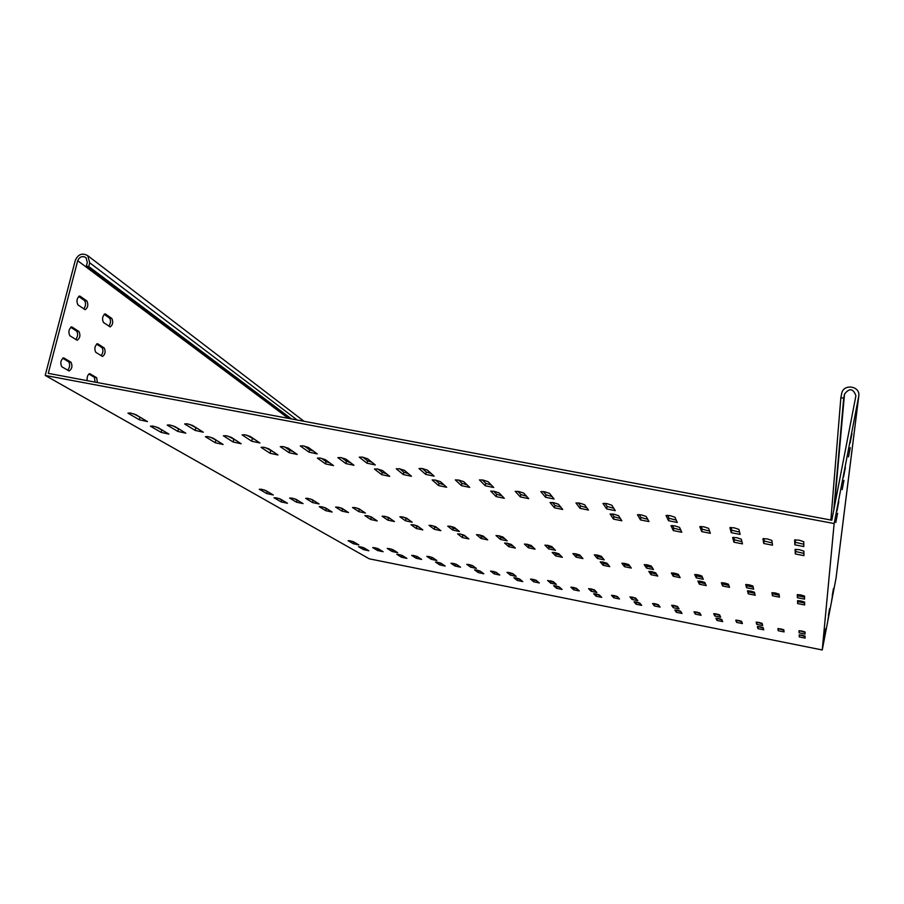<?xml version="1.0" encoding="UTF-8"?>
<svg xmlns="http://www.w3.org/2000/svg" width="904" height="904" viewBox="0 0 904 904"><rect width="100%" height="100%" fill="white"/><g stroke="black" fill="none" stroke-linecap="round" stroke-linejoin="round"><path stroke-width="1.36" d="M413.761 555.531L417.139 556.491L421.648 559.418L416.168 558.254L411.659 555.395L413.761 555.531M453.141 563.407L456.475 564.356L460.543 567.192L455.028 566.028L450.949 563.248L453.141 563.407M492.849 571.351L496.149 572.288L499.776 575.046L494.217 573.882L490.533 571.102L492.849 571.351M532.919 579.351L536.174 580.289L539.338 582.956L533.744 581.792L530.512 579.102L532.919 579.351M573.328 587.43L576.549 588.357L579.249 590.933L573.611 589.77L570.853 587.182L573.328 587.43M614.098 595.578L617.274 596.504L619.5 598.99L613.827 597.815L611.533 595.318L614.098 595.578M655.219 603.804L658.361 604.719L660.112 607.104L654.394 605.94L652.575 603.533L655.219 603.804M696.713 612.098L699.809 613.002L701.075 615.296L695.312 614.121L693.978 611.816L696.713 612.098M738.568 620.46L741.63 621.364L742.399 623.568L736.59 622.393L735.743 620.167L738.568 620.46M780.807 628.913L783.813 629.794L784.096 631.907L778.242 630.721L777.892 628.608L780.807 628.913M337.938 507.144L342.085 508.364L348.503 512.534L341.994 511.144L335.599 507.087L337.938 507.144M384.55 516.297L388.641 517.495L394.438 521.551L387.884 520.162L382.087 516.218L384.55 516.297M431.637 525.529L435.671 526.727L440.836 530.671L434.236 529.281L428.982 525.314L431.637 525.529M479.21 534.874L483.199 536.061L487.708 539.869L481.064 538.49L476.453 534.648L479.21 534.874M527.292 544.298L531.213 545.485L535.078 549.169L528.377 547.79L524.422 544.072L527.292 544.298M575.871 553.836L579.746 555.011L582.933 558.57L576.176 557.18L572.887 553.598L575.871 553.836M624.969 563.474L628.777 564.627L631.297 568.062L624.472 566.672L621.862 563.215L624.969 563.474M674.587 573.204L678.339 574.356L680.158 577.656L673.277 576.266L671.356 572.944L674.587 573.204M724.737 583.046L728.421 584.187L729.539 587.363L722.59 585.961L721.381 582.775L724.737 583.046M775.417 592.99L779.045 594.12L779.451 597.16L772.434 595.759L771.926 592.708L775.417 592.99M291.811 498.093L296.003 499.313L303.043 503.607L296.568 502.217L289.585 498.059L291.811 498.093M374.731 547.734L378.143 548.694L383.093 551.711L377.635 550.547L372.708 547.609L374.731 547.734M591.126 588.933L594.369 589.871L596.889 592.47L591.171 591.284L588.572 588.673L591.126 588.933M556.016 585.973L559.226 586.888L562.085 589.453L556.536 588.289L553.61 585.713L556.016 585.973M550.061 580.741L553.35 581.679L556.344 584.368L550.672 583.182L547.598 580.481L554.265 582.492M516.24 578.006L519.472 578.933L522.794 581.577L517.28 580.424L513.901 577.769L516.24 578.006M674.339 605.556L677.503 606.482L679.051 608.878L673.243 607.691L671.627 605.273L674.339 605.556M636.631 602.098L639.749 603.002L641.693 605.386L636.066 604.222L634.054 601.827L636.631 602.098M632.54 597.205L635.749 598.143L637.783 600.64L632.02 599.454L629.918 596.934L632.54 597.205M596.154 593.996L599.307 594.911L601.725 597.386L596.131 596.222L593.657 593.736L596.154 593.996M429.038 556.57L432.44 557.531L436.824 560.491L431.264 559.316L426.801 556.344L429.038 556.57M398.901 554.525L402.257 555.474L406.879 558.378L401.466 557.226L396.777 554.31L398.901 554.525M389.387 548.66L392.833 549.621L397.67 552.672L392.144 551.496L387.228 548.434L389.387 548.66M360.459 546.841L363.837 547.779L368.888 550.773L363.51 549.621L358.492 546.717L360.459 546.841M509.359 572.616L512.692 573.565L516.161 576.334L510.523 575.159L506.986 572.368L509.359 572.616M476.792 570.119L480.069 571.045L483.821 573.78L478.352 572.627L474.532 569.882L476.792 570.119M469.018 564.559L472.385 565.52L476.318 568.379L470.724 567.203L466.713 564.322L469.018 564.559M437.683 562.288L440.994 563.226L445.186 566.051L439.751 564.898L435.491 562.062L437.683 562.288M760.207 626.834L763.202 627.715L763.722 629.817L757.959 628.653L757.371 626.529L760.207 626.834M801.995 631.048L805.023 631.941L805.057 634.054L799.102 632.856L799 630.732L801.995 631.048M802.13 635.218L805.08 636.1L805.114 638.1L799.294 636.936L799.192 634.913L802.13 635.218M677.458 610.268L680.542 611.172L682.023 613.454L676.35 612.302L674.802 609.997L677.458 610.268M716.51 613.974L719.629 614.889L720.669 617.195L714.815 616.008L713.697 613.68L716.51 613.974M718.657 618.517L721.697 619.409L722.691 621.602L716.974 620.438L715.911 618.223L718.657 618.517M759.066 622.472L762.129 623.376L762.671 625.591L756.772 624.393L756.162 622.167L759.066 622.472M350.085 540.807L353.566 541.79L358.854 544.909L353.351 543.733L348.096 540.694L350.085 540.807M547.858 545.372L551.824 546.57L555.452 550.31L548.626 548.897L544.897 545.146L547.858 545.372M507.393 543.27L511.28 544.423L515.359 548.073L508.771 546.705L504.601 543.033L507.393 543.27M498.861 535.778L502.884 536.987L507.189 540.852L500.421 539.439L496.013 535.552L498.861 535.778M460.204 533.993L464.147 535.157L468.86 538.931L462.317 537.564L457.582 533.868L460.204 533.993M647.433 564.887L651.275 566.062L653.502 569.531L646.563 568.119L644.224 564.627L647.433 564.887M603.25 562.107L607.025 563.248L609.804 566.65L603.104 565.282L600.233 561.859L603.25 562.107M597.374 555.079L601.284 556.265L604.222 559.87L597.329 558.457L594.301 554.83L597.374 555.079M555.067 552.638L558.909 553.79L562.344 557.316L555.7 555.949L552.174 552.4L555.067 552.638M354.944 507.585L359.125 508.816L365.408 513.054L358.786 511.641L352.526 507.517L354.944 507.585M321.485 506.726L325.587 507.924L332.13 512.037L325.734 510.67L319.225 506.669L321.485 506.726M307.959 498.375L312.196 499.618L319.112 503.969L312.535 502.567L305.665 498.341L307.959 498.375M276.172 497.821L280.33 499.019L287.461 503.257L281.099 501.878L274.025 497.788L276.172 497.821M450.384 526.286L454.463 527.495L459.435 531.484L452.723 530.072L447.717 526.173L450.384 526.286M413.49 524.806L417.49 525.992L422.823 529.88L416.337 528.512L410.992 524.716L413.49 524.806M402.416 516.885L406.54 518.105L412.179 522.218L405.512 520.806L399.873 516.794L402.416 516.885M367.25 515.721L371.307 516.907L377.25 520.919L370.809 519.54L364.877 515.642L367.25 515.721M750.828 591.114L754.433 592.222L755.168 595.239L748.286 593.86L747.45 590.832L750.828 591.114M800.876 594.945L804.526 596.086L804.56 599.137L797.407 597.725L797.26 594.651L800.876 594.945M801.068 600.979L804.605 602.087L804.65 604.968L797.69 603.589L797.554 600.685L801.068 600.979M651.92 571.667L655.649 572.808L657.762 576.085L651.004 574.707L648.801 571.418L651.92 571.667M698.024 574.797L701.809 575.961L703.323 579.294L696.306 577.882L694.69 574.526L698.024 574.797M701.12 581.34L704.781 582.458L706.216 585.611L699.391 584.233L697.865 581.069L701.12 581.34M749.167 584.82L752.885 585.973L753.665 589.159L746.591 587.747L745.698 584.538L749.167 584.82M261.471 489.267L265.753 490.522L273.302 494.985L266.759 493.573L259.29 489.256L261.471 489.267M225.943 435.683L231.288 437.321L241.142 443.751L233.13 441.999L223.367 435.807L225.943 435.683M169.59 424.936L175.014 426.586L185.783 433.174L177.817 431.423L167.183 425.095L169.59 424.936M207.863 436.575L213.141 438.18L223.107 444.474L215.254 442.757L205.389 436.7L207.863 436.575M187.139 423.784L192.642 425.468L203.31 432.214L195.185 430.428L184.642 423.942L187.139 423.784M130.244 412.958L135.815 414.653L147.431 421.569L139.363 419.784L127.927 413.162L130.244 412.958M152.731 426.033L158.076 427.648L168.924 434.101L161.115 432.383L150.414 426.191L152.731 426.033M244.781 434.745L250.193 436.417L259.911 442.983L251.73 441.22L242.091 434.88L244.781 434.745M303.156 445.853L308.501 447.514L317.236 453.91L308.987 452.136L300.286 445.954L303.156 445.853M362.312 457.096L367.566 458.746L375.296 464.961L366.99 463.198L359.25 457.164L362.312 457.096M422.247 468.498L427.411 470.136L434.123 476.159L425.739 474.408L418.993 468.532L422.247 468.498M482.973 480.047L488.058 481.674L493.72 487.505L485.256 485.764L479.448 479.888L482.973 480.047M544.524 491.753L549.508 493.369L554.096 499.008L545.553 497.268L540.807 491.584L544.524 491.753M606.9 503.607L611.793 505.212L615.285 510.658L606.64 508.918L602.991 503.438L606.9 503.607M670.113 515.63L674.915 517.224L677.288 522.456L668.542 520.727L666.011 515.449L670.113 515.63M734.206 527.823L738.896 529.394L740.127 534.422L731.279 532.693L729.878 527.631L734.206 527.823M799.17 540.174L803.758 541.733L803.825 546.547L794.853 544.818L794.627 539.971L799.17 540.174M263.685 447.243L268.883 448.847L277.957 454.972L270.047 453.266L261.041 447.344L263.685 447.243M320.219 458.057L325.338 459.639L333.497 465.605L325.519 463.899L317.394 458.125L320.219 458.057M377.465 468.995L382.516 470.566L389.726 476.363L381.691 474.668L374.459 469.029L377.465 468.995M435.445 480.08L440.406 481.64L446.666 487.267L438.553 485.572L432.157 479.922L435.445 480.08M494.16 491.313L499.042 492.861L504.319 498.296L496.138 496.612L490.725 491.132L494.16 491.313M553.643 502.68L558.446 504.217L562.717 509.472L554.457 507.788L550.039 502.5L553.643 502.68M613.895 514.195L618.607 515.721L621.862 520.794L613.511 519.111L610.11 514.014L613.895 514.195M674.949 525.868L679.559 527.382L681.774 532.253L673.333 530.58L670.971 525.665L674.949 525.868M736.794 537.688L741.314 539.191L742.466 543.869L733.924 542.197L732.624 537.484L736.794 537.688M799.464 549.677L803.893 551.157L803.95 555.632L795.294 553.96L795.079 549.451L799.464 549.677M283.02 446.565L288.297 448.192L297.201 454.452L289.133 452.712L280.263 446.655L283.02 446.565M340.831 457.582L346.029 459.198L353.972 465.289L345.837 463.56L337.893 457.65L340.831 457.582M399.398 468.758L404.506 470.362L411.478 476.261L403.274 474.543L396.268 468.792L399.398 468.758M458.712 480.069L463.741 481.662L469.707 487.38L461.435 485.663L455.311 479.9L458.712 480.069M518.817 491.527L523.755 493.109L528.704 498.646L520.342 496.929L515.246 491.358L518.817 491.527M579.713 503.132L584.56 504.703L588.459 510.048L580.018 508.342L575.961 502.963L579.713 503.132M641.411 514.907L646.168 516.455L649.004 521.608L640.461 519.902L637.478 514.715L641.411 514.907M703.945 526.829L708.6 528.365L710.341 533.315L701.696 531.608L699.798 526.625L703.945 526.829M767.315 538.908L771.869 540.434L772.502 545.18L763.744 543.485L762.965 538.705L767.315 538.908M850.11 443.084L851.941 433.491L850.11 443.084M835.816 522.512L837.59 513.212L835.816 522.512M842.166 489.606L843.94 480.352L842.166 489.606M848.494 456.882L850.257 447.661L848.494 456.882M843.545 477.063L845.387 467.436L843.545 477.063M836.934 511.235L838.788 501.573L836.934 511.235M835.081 518.659L858.766 396.133C860.574 385.861 843.217 383.341 841.658 393.624L840.856 397.715L843.692 398.212L844.494 394.121C849.398 387.827 853.195 388.381 855.907 395.76L831.816 520.207L48.274 373.352L77.71 260.714C79.608 256.657 82.354 255.617 85.959 257.606L87.315 262.386L86.343 266.104L88.75 266.533L89.722 262.804L87.711 255.651C82.298 252.657 78.162 254.205 75.314 260.295L45.2 375.42L834.143 523.54L835.081 518.659M836.019 578.289L822.244 649.976L834.143 523.54M825.341 632.732L824.177 639.252L825.341 632.732M829.126 613.036L827.951 619.658L829.126 613.036M833.488 588.481L832.256 595.386L833.488 588.481M829.623 608.561L828.414 615.364L829.623 608.561M825.747 628.698L824.561 635.399L825.747 628.698M832.9 593.408L831.703 600.12L832.9 593.408M772.208 542.92L764.242 541.033L763.823 538.501M709.561 531.055L702.193 529.179L701.165 526.444M647.761 519.325L640.97 517.483L639.297 514.591M586.786 507.72L580.526 505.946L578.221 502.895M526.591 496.251L520.862 494.556L517.947 491.369M467.176 484.917L461.967 483.301L458.452 480.013M408.506 473.707L403.805 472.193L399.737 468.814M350.56 462.622L346.39 461.232L341.791 457.786M293.314 451.661L289.687 450.407L284.613 446.915M803.927 553.395L795.769 551.542L795.667 549.259M741.924 541.643L734.41 539.79L733.72 537.292M680.769 530.015L673.819 528.196L672.542 525.518M620.415 518.512L614.019 516.749L612.132 513.924M560.853 507.144L554.966 505.438L552.491 502.488M502.036 495.9L496.658 494.273L493.607 491.211M443.943 484.781L439.084 483.256L435.479 480.092M386.573 473.786L382.222 472.374L378.098 469.131M329.892 462.916L326.061 461.616L321.462 458.317M273.867 452.147L265.573 447.672M803.792 544.231L795.35 542.31L795.237 539.767M739.574 532.14L731.777 530.207L731.02 527.427M676.26 520.162L669.062 518.263L667.627 515.28M613.805 508.319L607.16 506.466L605.07 503.325M552.186 496.612L546.084 494.838L543.327 491.55M491.369 485.052L485.787 483.346L482.397 479.945M431.344 473.617L426.281 472.012L422.281 468.498M372.075 462.317L367.544 460.825L362.967 457.232M313.541 451.141L309.552 449.785L304.456 446.124M255.708 440.09L246.724 435.186M822.244 649.976L369.295 558.83L45.2 375.42M830.878 520.037L840.856 397.715M83.778 308.908C85.823 305.891 86.083 303.111 84.558 300.58L78.637 296.433M95.123 382.132L94.366 377.307L88.886 374.007M101.158 355.713C103.169 352.752 103.44 350.063 102.005 347.633L96.547 344.085M108.83 326.141C110.751 323.191 111.011 320.524 109.599 318.118L104.175 314.309M75.778 339.497C77.902 336.457 78.185 333.666 76.625 331.113L70.681 327.248M67.721 370.256C69.936 367.193 70.241 364.38 68.647 361.815L62.681 358.21M349.159 462.272L343.938 458.351M291.506 418.936L88.75 266.533M347.057 461.582L342.085 457.853M289.743 418.608L86.343 266.104M80.128 296.229L86.908 300.998C88.524 304.738 87.937 307.642 85.157 309.71L77.88 304.851C76.23 301.066 76.817 298.139 79.642 296.049L79.269 296.083M87.112 380.629C86.908 376.787 87.79 374.471 89.778 373.68L96.649 377.725L97.395 382.55M97.881 343.87L104.288 348.051C105.791 351.622 105.214 354.436 102.536 356.481L95.722 352.244C94.174 348.639 94.75 345.803 97.474 343.723L97.18 343.746M105.553 314.083L111.881 318.524C113.362 322.118 112.797 324.92 110.175 326.932L103.406 322.412C101.881 318.784 102.457 315.959 105.124 313.914L104.785 313.948M72.094 327.056L78.976 331.542C80.614 335.271 80.015 338.175 77.179 340.277L69.845 335.712C68.162 331.96 68.76 329.022 71.642 326.886L71.314 326.909M64.037 358.041L71.009 362.244C72.67 365.95 72.049 368.866 69.167 371.002L61.766 366.741C60.059 363.012 60.67 360.063 63.619 357.894L63.325 357.905M418.371 557.282L415.275 555.881M457.627 565.147L454.215 563.644M497.2 573.079L493.505 571.486M537.1 581.069L533.145 579.396M577.34 589.114L573.147 587.397M617.929 597.216L613.5 595.465M658.858 605.397L654.213 603.623M700.159 613.635L695.278 611.85M741.834 621.941L736.703 620.155M783.881 630.303L778.48 628.551M344.74 510.059L339.757 507.562M391.093 519.201L385.827 516.579M437.898 528.411L432.406 525.699M485.165 537.699L481.482 536.581L479.493 534.931M532.897 547.078L528.795 545.869L527.077 544.264M581.125 556.536L576.582 555.259L575.17 553.711M629.851 566.085L624.879 564.74L623.771 563.26M679.096 575.735L673.683 574.322L672.881 572.933M728.873 585.464L722.985 584.007L722.499 582.707M779.203 595.284L772.818 593.792L772.626 592.606M298.806 500.997L294.184 498.669M379.42 549.462L376.708 548.197M595.126 590.651L590.73 588.866M560.039 587.611L556.05 585.973M520.41 579.667L516.67 578.097M677.955 607.172L673.107 605.33M640.292 603.669L635.84 601.951M636.359 598.877L631.738 597.058M599.996 595.6L595.77 593.928M433.705 558.378L430.338 556.864M403.444 556.209L400.63 554.932M394.167 550.457L391.149 549.067M365.046 548.491L362.662 547.361M513.743 574.39L509.811 572.707M481.109 571.791L477.64 570.3M473.56 566.356L469.888 564.74M442.124 563.972L438.96 562.57M763.326 628.223L758.14 626.506M805.035 632.438L799.396 630.676M805.091 636.518L799.588 634.857M680.949 611.782L676.26 610.053M719.923 615.534L714.838 613.692M721.957 619.974L717.019 618.246M762.275 623.952L756.942 622.133M354.933 542.581L352.345 541.349M553.44 548.219L549.044 546.954L547.395 545.293M513.02 545.959L509.189 544.818L507.426 543.27M504.805 538.682L500.85 537.507L498.895 535.789M466.148 536.739L460.712 534.094M652.247 567.554L646.97 566.153L645.964 564.638M608.2 564.672L603.51 563.373L602.301 561.938M602.572 557.836L597.747 556.502L596.414 554.909M560.367 555.271L556.107 554.05L554.615 552.547M361.826 510.613L356.504 507.935M328.186 509.528L323.542 507.212M315.078 501.404L310.083 498.872M283.031 500.601L278.816 498.466M456.667 529.247L453.153 528.151L450.915 526.388M419.727 527.597L414.495 525.032M409.015 519.879L403.455 517.111M373.736 518.523L368.775 516.06M754.716 593.374L748.67 591.917L748.354 590.741M804.537 597.239L797.803 595.725L797.746 594.549M804.616 603.115L798.074 601.635L798.017 600.584M656.519 574.153L651.4 572.797L650.496 571.43M702.442 577.362L696.713 575.904L696.035 574.481M705.357 583.724L699.786 582.312L699.176 581.035M753.201 587.261L746.986 585.758L746.625 584.447M268.759 492.273L264.194 489.934M236.735 440.802L228.203 436.203M180.789 430.055L172.574 425.66M218.474 441.491L210.429 437.186M198.564 429.14L189.795 424.417M142.041 418.292L133.679 413.817M163.68 430.925L156.042 426.857M833.782 510.071L843.692 398.212M835.963 578.628L858.687 396.596M763.744 543.485L764.242 541.033M701.696 531.608L702.193 529.179M640.461 519.902L640.97 517.483M580.018 508.342L580.526 505.946M520.342 496.929L520.862 494.556M461.435 485.663L461.967 483.301M403.274 474.543L403.805 472.193M345.837 463.56L346.39 461.232M289.133 452.712L289.687 450.407M795.294 553.96L795.769 551.542M733.924 542.197L734.41 539.79M673.333 530.58L673.819 528.196M613.511 519.111L614.019 516.749M554.457 507.788L554.966 505.438M496.138 496.612L496.658 494.273M438.553 485.572L439.084 483.256M381.691 474.668L382.222 472.374M325.519 463.899L326.061 461.616M270.047 453.266L270.59 450.994M794.853 544.818L795.35 542.31M731.279 532.693L731.777 530.207M668.542 520.727L669.062 518.263M606.64 508.918L607.16 506.466M545.553 497.268L546.084 494.838M485.256 485.764L485.787 483.346M425.739 474.408L426.281 472.012M366.99 463.198L367.544 460.825M308.987 452.136L309.552 449.785M251.73 441.22L252.295 438.869M297.122 419.987L89.722 262.804M288.376 418.349L77.71 260.714M834.358 507.076L844.494 394.121M161.115 432.383L161.68 430.146M139.363 419.784L139.939 417.478M195.185 430.428L195.761 428.101M215.254 442.757L215.807 440.508M177.817 431.423L178.382 429.151M233.13 441.999L233.684 439.706M266.759 493.573L267.211 491.697M746.591 587.747L746.986 585.758M699.391 584.233L699.786 582.312M696.306 577.882L696.713 575.904M651.004 574.707L651.4 572.797M797.69 603.589L798.074 601.635M797.407 597.725L797.803 595.725M748.286 593.86L748.67 591.917M370.809 519.54L371.239 517.687M405.512 520.806L405.952 518.896M416.337 528.512L416.755 526.648M452.723 530.072L453.153 528.151M281.099 501.878L281.539 500.048M312.535 502.567L312.987 500.669M325.734 510.67L326.163 508.828M358.786 511.641L359.227 509.743M555.7 555.949L556.107 554.05M597.329 558.457L597.747 556.502M603.104 565.282L603.51 563.373M646.563 568.119L646.97 566.153M462.317 537.564L462.735 535.688M500.421 539.439L500.85 537.507M508.771 546.705L509.189 544.818M548.626 548.897L549.044 546.954M353.351 543.733L353.724 542.151M756.772 624.393L757.1 622.72M716.974 620.438L717.301 618.822M714.815 616.008L715.154 614.347M676.35 612.302L676.678 610.686M799.294 636.936L799.611 635.297M799.102 632.856L799.43 631.184M757.959 628.653L758.275 627.026M439.751 564.898L440.101 563.328M470.724 567.203L471.074 565.588M478.352 572.627L478.702 571.057M510.523 575.159L510.873 573.543M363.51 549.621L363.871 548.073M392.144 551.496L392.505 549.903M401.466 557.226L401.828 555.666M431.264 559.316L431.626 557.712M596.131 596.222L596.471 594.629M632.02 599.454L632.371 597.815M636.066 604.222L636.405 602.629M673.243 607.691L673.582 606.042M517.28 580.424L517.619 578.842M550.672 583.182L551.022 581.566M556.536 588.289L556.875 586.707M591.171 591.284L591.51 589.645M377.635 550.547L377.996 548.977M296.568 502.217L297.009 500.353M772.434 595.759L772.818 593.792M722.59 585.961L722.985 584.007M673.277 576.266L673.683 574.322M624.472 566.672L624.879 564.74M576.176 557.18L576.582 555.259M528.377 547.79L528.795 545.869M481.064 538.49L481.482 536.581M434.236 529.281L434.666 527.382M387.884 520.162L388.313 518.286M341.994 511.144L342.435 509.28M778.242 630.721L778.559 629.071M736.59 622.393L736.918 620.743M695.312 614.121L695.651 612.494M654.394 605.94L654.733 604.313M613.827 597.815L614.166 596.199M573.611 589.77L573.961 588.154M533.744 581.792L534.094 580.187M494.217 573.882L494.567 572.277M455.028 566.028L455.379 564.446M416.168 558.254L416.518 556.672M71.009 362.244L68.647 361.815M78.976 331.542L76.625 331.113M111.881 318.524L109.599 318.118M104.288 348.051L102.005 347.633M90.163 373.804L89.519 373.691M96.649 377.725L94.366 377.307M86.908 300.998L84.558 300.58M836.008 578.379L858.766 396.133M304.015 421.287L87.711 255.651"/></g></svg>
